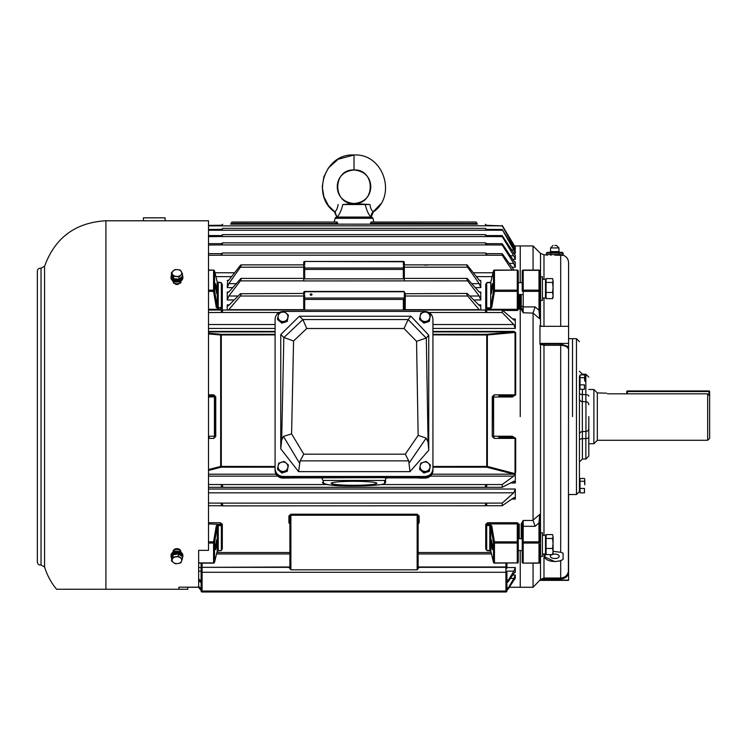 <?xml version="1.0" encoding="UTF-8"?>
<svg xmlns="http://www.w3.org/2000/svg" width="747" height="747" viewBox="0 0 747 747"><rect width="100%" height="100%" fill="white"/><g stroke="black" fill="none" stroke-linecap="round" stroke-linejoin="round"><path stroke-width="1.12" d="M275.092 469.788L275.092 468.864L275.092 469.788C275.596 474.438 278.229 477.016 282.992 477.51L321.462 477.51A0.99 0.98 180 0 1 322.452 478.491L322.452 479.471A0.99 0.98 0 0 0 323.432 480.452L323.432 483.29A30.58 2.661 180 0 0 354.013 485.961A30.58 2.661 180 0 0 384.602 483.29A0.99 0.98 -0 0 0 385.583 482.31L385.583 479.481L385.583 482.31L384.21 483.813C385.489 484.187 372.23 486.082 354.013 485.961C335.207 486.194 324.684 484.971 322.452 482.31A0.99 0.98 180 0 0 323.432 483.29M354.013 481.301A22.83 1.989 180 0 0 331.182 483.29A22.83 1.989 180 0 0 354.013 485.279A22.83 1.989 180 0 0 376.852 483.29A22.83 1.989 180 0 0 354.013 481.301M288.547 477.417L289.014 478.089L288.547 477.417L289.014 478.089L282.992 477.949C278.229 477.445 275.596 474.849 275.092 470.152M289.014 477.949L425.043 477.51C429.805 477.016 432.438 474.438 432.933 469.788L432.933 319.464M288.93 477.875L321.462 477.875L322.452 478.864A0.99 0.98 -0 0 0 321.462 477.875M432.933 469.788L432.933 469.424A7.89 7.563 -0 0 1 425.043 476.988L282.992 476.988A7.89 7.563 -0 0 1 275.092 469.424L275.092 319.464M384.602 483.29L384.602 480.452A0.99 0.98 0 0 0 385.583 479.471L385.583 478.491A0.99 0.98 180 0 1 386.572 477.51L425.043 477.51M419.487 477.417L419.011 478.089L419.487 477.417L419.011 478.089L425.043 478.127L419.011 477.949M419.142 477.875L386.572 477.875A0.99 0.98 -0 0 0 385.583 478.855L386.572 477.875M432.933 470.152C432.438 474.849 429.805 477.445 425.043 477.949L425.043 478.089A7.89 7.563 0 0 0 432.933 470.526C432.466 475.148 429.833 477.688 425.043 478.127L425.043 478.089M384.602 480.452L323.432 480.452M322.452 478.491L322.452 479.471M428.741 450.31L428.741 335.16L426.322 338.008L428.068 442.168L428.741 450.31L409.982 471.637L408.73 460.871L300.107 460.871L298.576 471.637L280.751 448.835L280.751 334.563L299.332 316.242L302.871 319.548L408.123 319.548L410.934 316.242L299.332 316.242M409.982 471.637L298.576 471.637M275.092 468.743L275.092 319.146C275.596 314.487 278.229 311.91 282.992 311.424L425.043 311.424C429.805 311.91 432.438 314.487 432.933 319.146L432.933 469.219C432.438 473.878 429.805 476.455 425.043 476.941L282.992 476.941C278.229 476.455 275.596 473.878 275.092 469.219L275.092 468.743C275.596 473.393 278.229 475.97 282.992 476.465L282.992 476.988M425.043 476.988L425.043 476.465L282.992 476.465M425.043 476.465C429.805 475.97 432.438 473.393 432.933 468.743M410.934 316.242L428.741 335.16M280.751 448.835L281.666 440.067L283.841 337.439L280.751 334.563M428.068 442.168L426.163 438.125L409.253 462.86M299.463 463.056L283.449 436.407L281.666 440.067M283.841 337.439L293.562 341.005L291.591 433.886L303.796 454.176L300.107 460.871M283.972 337.476L302.89 319.557A6.742 0.896 -43 0 0 302.871 319.548M303.796 454.176L405.285 454.176L418.143 435.38L416.555 341.332L426.322 338.008M426.192 338.046L408.123 319.548L404.024 328.512L306.756 328.512L293.562 341.005M283.449 436.407L291.591 433.886M405.285 454.176L408.73 460.871M418.143 435.38L426.163 438.125M302.89 319.557L306.756 328.512M281.843 472.132L287.25 470.405L288.389 465.064L286.26 463.168L284.131 461.441L278.724 463.168L277.585 468.509L281.843 472.132L281.843 473.038L277.585 469.415L277.585 468.509M288.389 465.064L287.25 471.31L281.843 473.038M287.25 471.31L287.25 470.405M279.714 470.246A4.93 4.725 180 0 1 281.432 462.225A4.93 4.725 180 0 1 286.26 463.168A4.93 4.725 -0 0 1 287.819 467.659A4.93 4.725 180 0 1 279.714 470.246M281.843 322.218L287.25 320.5L288.389 315.15L286.26 313.254L284.131 311.527L278.724 313.254L277.585 318.605L281.843 322.218L281.843 323.124L277.585 319.511L277.585 318.605M288.389 315.15L287.25 321.406L281.843 323.124M287.25 321.406L287.25 320.5M279.714 320.332A4.93 4.725 180 0 1 281.432 312.311A4.93 4.725 180 0 1 286.26 313.254A4.93 4.725 -0 0 1 287.819 317.746A4.93 4.725 180 0 1 279.714 320.332M423.904 322.218L429.31 320.5L430.449 315.15L428.32 313.254L426.182 311.527L420.785 313.254L419.646 318.605L423.904 322.218L423.904 323.124L419.646 319.511L419.646 318.605M430.449 315.15L429.31 321.406L423.904 323.124M429.31 321.406L429.31 320.5M421.775 320.332A4.93 4.725 180 0 1 423.484 312.311A4.93 4.725 180 0 1 428.32 313.254A4.93 4.725 -0 0 1 429.88 317.746A4.93 4.725 180 0 1 421.775 320.332M423.904 472.132L429.31 470.405L430.449 465.064L428.32 463.168L426.182 461.441L420.785 463.168L419.646 468.509L423.904 472.132L423.904 473.038L419.646 469.415L419.646 468.509M430.449 465.064L429.31 471.31L423.904 473.038M429.31 471.31L429.31 470.405M421.775 470.246A4.93 4.725 180 0 1 423.484 462.225A4.93 4.725 180 0 1 428.32 463.168A4.93 4.725 -0 0 1 429.88 467.659A4.93 4.725 180 0 1 421.775 470.246M517.279 563.126A0.99 0.99 0 0 0 518.269 562.146A0.99 0.747 180 0 1 517.279 562.893L494.458 562.949M522.218 282.693L518.269 282.693L518.269 271.077L518.269 290.807A0.99 0.644 180 0 0 517.279 290.163L517.279 270.33A0.99 0.747 0 0 1 518.269 271.077A0.99 0.99 0 0 0 517.279 270.087L494.458 270.33L494.458 290.163A0.99 0.644 180 0 0 493.487 290.723L493.487 270.974L490.77 282.338A0.99 0.794 -166.6 0 1 490.788 282.217L490.788 282.217A0.99 0.794 -166.6 0 1 490.826 282.095M198.646 562.893L213.567 562.893L213.567 541.836A0.99 0.57 9.6 0 1 214.548 542.499L214.548 562.248A0.99 0.747 180 0 1 213.567 562.893L213.567 563.126A0.99 0.99 0 0 0 214.529 562.37L217.246 551.006A0.99 0.794 13.4 0 1 217.209 551.118M217.209 282.095A0.99 0.794 166.6 0 1 217.265 282.338L214.548 270.974L214.548 290.723A0.99 0.644 180 0 0 213.567 290.163L213.567 270.33A0.99 0.747 0 0 1 214.548 270.974A0.99 0.794 166.5 0 0 214.529 270.844A0.99 0.99 0 0 0 213.567 270.087L208.506 270.087M304.692 261.459L403.343 261.749A0.99 0.7 0 0 1 404.332 262.449A0.99 0.99 0 0 0 403.343 261.459L304.692 261.459A0.99 0.99 0 0 0 303.702 262.449L303.702 264.868L303.702 262.449A0.99 0.7 180 0 1 304.692 261.749L304.692 264.868L303.702 264.868L303.702 266.324L304.692 266.324L304.692 268.033L403.343 268.033L403.343 266.324L404.332 266.324L404.332 264.868L403.343 264.868L403.343 261.459M431.953 474.196L513.833 474.196L486.736 467.183A0.99 0.663 -75.8 0 0 487.371 466.427L515.028 473.635A2.54 1.849 -68.4 0 0 515.038 473.617L515.038 438.405L494.243 438.405L492.264 436.416L492.264 396.797L494.243 394.818L515.673 394.836L512.311 396.993L512.311 395.891L498.781 395.891M513.749 319.865L502.208 310.061L486.596 310.014C484.887 309.902 484.896 310.733 486.605 312.489L502.208 312.545L513.749 324.534L515.309 328.437L515.309 318.978L513.749 319.865L514.571 320.248M515.309 267.193L515.309 262.066L513.749 260.899L502.208 243.662L502.208 245.007L513.749 263.43L515.309 267.193L511.938 267.193M515.309 259.386L515.309 255.343L502.208 235.576L502.208 236.631L513.749 255.782L515.309 259.386L512.741 259.386M515.309 253.308L515.309 250.394L502.208 229.469L513.749 249.9L515.309 253.308L513.45 253.308M404.332 280.872L404.332 278.407L467.08 278.407L479.229 292.077L480.779 292.012L480.779 299.986L479.229 296.008L467.631 280.872L303.702 280.937L303.702 278.407L240.954 278.407L228.806 292.077L227.247 292.012L227.247 299.986L228.806 296.008L240.403 280.872C241.421 278.939 241.421 278.239 240.413 278.78M424.903 265.344L425.015 264.868L467.006 264.868L479.229 280.153L480.779 280.498L480.779 287.604L479.229 283.655L467.631 267.211L404.314 267.211A1.018 0.831 0 0 1 404.332 267.351L404.23 278.836M227.602 281.105L227.247 287.604L228.806 283.655L240.403 267.211C241.421 265.222 241.421 264.606 240.413 265.344L241.02 264.868M228.694 309.818L240.403 296.017C241.421 294.15 241.421 293.384 240.413 293.72L228.806 305.364L227.854 305.906L227.247 304.879L227.247 309.818M405.313 293.72L467.136 293.45L479.229 305.364L480.181 305.906L480.779 304.879L480.779 309.818M208.506 290.163L213.567 290.163L213.567 291.386A0.99 0.57 170.4 0 0 214.548 290.723L217.265 306.756L217.265 282.338L221.299 282.693L220.346 282.655L221.336 282.87L221.336 308.278L221.336 283.458A0.99 0.766 0 0 0 222.317 284.224L221.336 283.113M221.934 309.837L222.317 308.903A0.99 0.626 180 0 1 221.336 308.278L220.346 309.314L218.245 308.856L216.285 307.419L213.567 291.386L208.506 291.386M486.699 283.113L485.718 284.224A0.99 0.766 0 0 0 486.699 283.458L486.699 308.278A0.99 0.626 180 0 1 485.718 308.903L486.092 309.837M502.722 310.491L517.279 310.491L519.258 308.903A0.99 0.626 0 0 1 518.269 308.278L518.269 294.523L522.218 294.523M486.166 224.903L486.596 225.314C484.887 223.773 484.896 223.932 486.605 225.781L502.208 225.874L515.309 249.022L515.309 247.257L502.208 225.407L513.749 244.969M520.239 416.611L520.239 294.523L520.239 416.611M520.239 282.693L520.239 245.95L520.239 282.693M509.725 395.891L512.311 395.891L515.038 394.808L515.038 332.471A0.99 0.486 180 0 0 515.673 332.583L513.945 331.416L513.945 331.901L432.933 331.901M533.069 563.126L533.069 587.273L520.239 587.273L520.239 550.53L520.239 587.273L509.333 587.273A27646.545 24670.151 0 0 1 508.371 588.776C507.474 589.981 507.409 589.756 508.184 588.104L508.371 587.768A27646.545 26919.508 -0 0 0 513.843 578.458L515.309 575.041L515.225 578.617M514.972 578.766L513.843 580.242A27646.545 24670.151 180 0 1 508.371 588.776C507.474 589.981 507.409 589.756 508.184 588.104M198.646 586.031A27646.545 26919.508 0 0 0 199.664 587.768L199.851 588.104C200.626 589.756 200.56 589.981 199.664 588.776A27646.545 24670.151 -0 0 1 198.702 587.273L187.796 587.273M199.851 588.104C200.626 589.756 200.56 589.981 199.664 588.776A27646.545 24670.151 180 0 1 198.637 587.179L178.916 587.179L178.916 589.252L56.557 589.252L105.915 589.252L105.915 220.785C75.522 222.503 55.073 237.649 44.577 266.221L41.029 268.229C38.872 268.005 37.649 268.957 37.35 271.105L37.35 562.117C37.649 564.256 38.872 565.218 41.029 564.993L41.029 268.229M506.924 567.533L515.309 567.533L513.843 571.128A27646.545 26113.663 180 0 1 508.371 580.158L508.1 580.643C507.418 582.23 507.512 582.492 508.371 581.446A27646.545 23230.636 0 0 0 513.843 573.407L515.159 572.053M508.1 580.643C507.418 582.23 507.512 582.492 508.371 581.446M198.646 579.943A27646.545 23230.636 -0 0 0 199.664 581.446C200.523 582.501 200.616 582.23 199.935 580.643L199.664 580.158A27646.545 26113.663 180 0 1 198.646 578.477M199.664 581.446C200.523 582.501 200.616 582.23 199.935 580.643M491.741 307.419L489.789 308.856L487.688 308.856L486.736 307.661L490.648 308.128L493.487 290.723A0.99 0.57 -170.4 0 0 494.458 291.386L491.741 307.419A0.99 0.57 -170.4 0 1 490.77 306.756M490.826 551.118A0.99 0.794 -13.4 0 1 490.77 550.884L489.789 550.53L489.789 525.561L486.736 525.561L487.688 524.366L489.789 524.366L491.741 525.804L494.458 541.836L517.279 541.836A0.99 0.57 0 0 1 518.269 542.406L518.269 562.146L518.269 550.53L522.218 550.53M335.067 218.301L335.935 217.34L372.099 217.34L372.968 218.301L335.067 218.301L334.273 222.046L231.813 222.13M335.954 223.353L337.065 222.046L231.878 222.046M337.719 223.082L337.065 222.046M337.495 224.156L337.653 223.512L231.075 223.512C232.093 221.7 232.093 221.644 231.084 223.344L231.094 223.316M208.506 394.818L213.791 394.818L215.762 396.797L208.506 396.993M215.416 396.881L215.416 416.611L215.416 396.881L214.426 395.891A0.99 0.99 0 0 1 215.08 396.143M208.506 438.405L213.791 438.405L215.762 436.416L215.416 416.611L215.416 436.341L214.426 436.229L214.426 395.891L208.506 395.891M215.678 544.61L215.678 549.643L216.695 544.61L216.695 539.577L215.678 544.61M215.678 288.603L216.695 293.636L216.695 288.603L215.678 283.58L215.678 288.603M491.339 544.61L492.357 549.643L492.357 544.61L491.339 539.577L491.339 544.61M491.339 288.603L491.339 293.636L492.357 288.603L492.357 283.58L491.339 288.603M311.107 293.823A1.008 0.719 0 0 0 311.107 295.252A1.008 0.719 0 0 0 311.107 293.823M426.817 264.868L426.929 265.344M372.968 218.301L373.761 222.046L476.156 222.046L370.97 222.046L370.54 224.156M476.707 222.923L476.959 223.353C475.942 221.644 475.942 221.691 476.959 223.512C475.942 221.691 475.942 221.644 476.959 223.353C475.942 221.644 475.942 221.691 476.959 223.512L370.344 223.353M522.218 538.69L518.269 538.69L518.269 524.936L517.279 523.908L517.279 543.05A0.99 0.644 0 0 0 518.269 542.406L518.269 524.936A0.99 0.626 180 0 1 519.258 524.319L517.279 522.723L487.688 522.723L485.718 524.319A0.99 0.626 -0 0 1 486.699 524.936L486.699 549.727A0.99 0.766 180 0 0 485.718 548.998L486.699 550.1M518.269 290.807A0.99 0.57 180 0 1 517.279 291.386L494.458 291.386L494.458 290.163L517.279 290.163L517.279 309.314L518.269 308.278L518.269 290.807M208.506 543.05L213.567 543.05A0.99 0.644 0 0 0 214.548 542.499L217.265 526.458L218.245 525.561L218.245 550.53L217.265 550.884A0.99 0.794 13.4 0 1 217.246 551.006M403.343 278.836L403.343 269.424A0.99 0.7 0 0 0 404.332 268.724A0.99 0.7 180 0 0 403.343 268.033L403.343 269.424L304.692 269.424L304.692 278.836M498.781 437.331L512.311 437.331L512.311 436.229L515.673 438.377L509.725 437.331M515.673 438.377L515.673 472.169L513.749 476.128L502.208 484.514L486.596 484.56C484.887 486.092 484.896 487.016 486.605 487.315L502.208 487.287L513.749 481.329L515.309 483.001L515.309 472.197M418.143 524.17L419.123 522.751A0.99 0.616 180 0 0 418.143 523.367L418.143 516.522A0.99 0.57 180 0 1 419.123 515.944L417.153 514.188L290.882 514.188L288.912 515.944A0.99 0.57 180 0 1 289.892 516.522L289.892 523.367A0.99 0.616 180 0 0 288.912 522.751L289.892 524.17M515.309 567.533L515.309 572.314L514.73 572.314M513.749 492.824L502.208 503.067L486.596 503.123C484.887 504.776 484.896 505.654 486.605 505.747L502.208 505.71L513.749 497.782L515.309 499.071L515.309 489.024L513.749 492.824L208.506 492.824M221.336 550.1L222.317 548.998A0.99 0.766 180 0 0 221.336 549.764L221.336 524.936A0.99 0.626 0 0 1 222.317 524.319L220.346 522.723L220.346 523.908L221.336 524.936L221.336 550.352L220.346 550.567M515.038 332.471L487.371 334.973A0.99 0.682 -94.9 0 0 486.736 334.311L513.945 331.901L515.038 332.471M230.702 224.156L231.075 223.512C232.093 221.7 232.093 221.644 231.084 223.344M490.648 282.31L489.789 282.693L490.77 282.338L490.648 308.128M489.789 550.567L486.699 550.352L486.699 524.936L487.688 524.366M487.688 308.856L486.699 308.278L486.699 282.87L487.688 282.655M221.336 525.776L220.346 524.366L218.245 524.366L216.285 525.804A0.99 0.57 9.6 0 1 217.265 526.458L217.265 550.884L214.548 562.248A0.99 0.794 13.5 0 1 214.529 562.37M467.622 293.72C466.614 293.375 466.614 294.141 467.631 296.017L479.331 309.818M228.806 309.688L303.702 309.688L303.702 295.924L304.692 294.906L304.692 298.025A0.99 0.7 180 0 0 303.702 298.725L303.702 295.924M303.702 309.688L303.702 298.725A0.99 0.7 0 0 0 304.692 299.416L304.692 309.818M404.332 265.25L403.343 264.868L404.332 265.25M403.343 266.324L404.314 267.211M467.622 265.344C466.614 264.587 466.614 265.213 467.631 267.211M480.433 281.105L480.779 280.498L479.527 280.498M304.692 294.906L303.702 294.906L303.702 292.441L303.702 293.45L304.692 293.45L303.721 293.72L304.692 293.45L304.692 291.461A0.99 0.99 0 0 0 303.702 292.441A0.99 0.7 0 0 1 304.692 291.75L403.343 291.75M304.533 293.45L240.413 293.72M404.332 278.836L303.702 278.836M467.622 278.78C466.614 278.229 466.614 278.92 467.631 280.872M304.692 264.868L303.702 265.25L304.692 264.868M303.805 278.836L303.702 267.351A1.018 0.831 -0 0 1 303.721 267.211L304.692 266.324M276.073 474.196L208.506 474.196M208.506 469.546L220.664 466.427A0.99 0.663 75.8 0 0 221.299 467.183L208.506 470.451M208.506 333.19L221.299 334.311A0.99 0.682 94.9 0 0 220.664 334.973L208.506 333.89M513.833 474.196L515.028 473.635M432.933 466.483L487.371 466.427L487.371 334.973L432.933 334.88M275.092 334.88L220.664 334.973L220.664 466.427L275.092 466.483M231.075 223.353C232.093 221.644 232.093 221.691 231.084 223.502M208.506 225.407L221.495 225.249M477.417 224.156L230.608 224.156M208.506 503.067L221.429 503.123C223.138 504.785 223.138 505.663 221.429 505.747L222.008 505.868M222.027 505.868L486.605 505.747M208.506 505.71L221.429 505.747M514.412 497.539L513.749 497.782M208.506 484.514L221.429 484.56C223.138 486.101 223.138 487.016 221.429 487.315L486.605 487.315M208.506 487.287L221.429 487.315M514.235 481.199L513.749 481.329M208.506 310.061L221.429 310.014C223.138 309.912 223.138 310.733 221.429 312.489L208.506 312.545M486.596 310.014L221.429 310.014M404.332 300.499L404.332 309.818L404.332 292.46L405.313 293.45L405.201 309.818M228.862 292.012L227.247 292.012L227.723 292.805M480.312 292.805L480.779 292.012L479.172 292.012M228.507 280.498L227.247 280.498L228.806 280.153L240.413 265.344M486.699 253.644L486.699 255.259L485.457 252.972L486.699 253.644L502.208 253.644L514.029 270.087M208.506 253.644L221.336 253.644L222.578 252.972L221.336 255.259L208.506 255.259M486.699 255.259L502.208 255.259L511.994 270.087M515.15 262.346L514.683 262.066M208.506 243.662L221.336 243.662L222.653 242.85L485.382 242.85L486.699 243.662L502.208 243.662M486.596 243.578C484.887 242.495 484.896 242.943 486.605 244.923L502.208 245.007M208.506 245.007L221.429 244.923C223.138 242.943 223.138 242.495 221.429 243.578M208.506 235.576L221.336 235.576L222.718 234.623L485.317 234.623L486.699 235.576L502.208 235.576M486.596 235.482C484.887 234.231 484.896 234.586 486.605 236.547L502.208 236.631M208.506 236.631L221.429 236.547C223.138 234.586 223.138 234.231 221.429 235.482M486.596 229.366C484.887 227.966 484.896 228.227 486.605 230.141C484.896 228.227 484.887 227.966 486.596 229.366L502.208 229.469M208.506 229.469L221.429 229.366C223.138 227.966 223.138 228.227 221.429 230.141C223.138 228.227 223.138 227.966 221.429 229.366M208.506 230.235L502.208 230.235M208.506 225.874L486.605 225.781C484.896 223.932 484.887 223.773 486.596 225.314L502.208 225.874M221.429 225.781C223.138 223.932 223.138 223.773 221.429 225.314C223.138 223.773 223.138 223.932 221.429 225.781M476.959 223.512L477.333 224.156M507.829 589.495L506.924 589.588L506.924 591.026L506.924 589.588M201.111 589.588L200.056 589.327M221.336 225.407L221.336 225.874M221.336 229.469L221.336 230.235M221.336 235.576L221.336 236.631M221.336 243.662L221.336 245.007M221.336 253.644L221.336 255.259M221.336 310.061L221.336 312.545M221.336 484.514L221.336 487.287M221.336 503.067L221.336 505.71M486.699 225.407L486.699 225.874M486.699 229.469L486.699 230.235M486.699 235.576L486.699 236.631M486.699 243.662L486.699 245.007M502.208 253.644L502.208 255.259M502.208 310.061L502.208 312.545M486.699 310.061L486.699 312.545M502.208 484.514L502.208 487.287M486.699 484.514L486.699 487.287M502.208 503.067L502.208 505.71M486.699 503.067L486.699 505.71M404.332 291.75L404.332 292.6M404.332 267.351L404.332 276.782M303.702 276.782L303.702 267.351M404.332 264.868L404.332 262.449L404.332 264.868M404.332 298.025L403.343 299.416L304.692 299.416L304.692 298.025L404.332 298.025M303.702 268.724A0.99 0.7 0 0 0 304.692 269.424L304.692 268.033A0.99 0.7 -0 0 0 303.702 268.724M218.245 282.655L218.245 307.661L221.336 307.447M218.245 308.856L218.245 307.661L217.265 306.756A0.99 0.57 170.4 0 1 216.285 307.419M214.529 270.844L217.246 282.217L220.916 282.469M221.299 307.661L220.346 308.856M489.789 524.366L489.789 525.561L490.77 526.458L490.77 550.884L493.487 562.248L493.487 542.499L490.77 526.458A0.99 0.57 -9.6 0 1 491.741 525.804M517.279 270.087L494.458 270.087A0.99 0.99 0 0 0 493.506 270.844A0.99 0.794 -166.5 0 0 493.487 270.974A0.99 0.747 0 0 1 494.458 270.33L494.458 270.274M494.458 562.893A0.99 0.747 180 0 1 493.487 562.248A0.99 0.794 -13.5 0 0 493.506 562.37A0.99 0.99 0 0 0 494.458 563.126L517.279 562.893L517.279 543.05L494.458 543.05L494.458 562.893M493.487 542.499A0.99 0.644 0 0 0 494.458 543.05L494.458 541.836A0.99 0.57 -9.6 0 0 493.487 542.499M493.506 562.37L490.788 551.006L487.119 550.744M506.924 586.087L506.924 591.026A0.99 0.99 0 0 1 505.934 592.007L202.092 592.007A0.99 0.99 0 0 1 201.111 591.026L201.111 563.126L201.111 572.277L202.092 572.277L202.092 591.026L505.934 591.026L505.934 572.277L202.092 572.277L202.092 567.346A0.99 0.99 0 0 0 201.111 568.336A0.99 0.99 0 0 1 202.092 567.346L289.668 566.992M506.924 591.026L505.934 591.026L505.934 592.007A0.99 0.99 0 0 0 506.924 591.026A0.99 0.99 0 0 1 505.934 592.007A0.99 0.99 0 0 0 506.924 591.026A0.99 0.99 0 0 1 505.934 592.007A0.99 0.99 0 0 0 506.924 591.026A0.99 0.99 0 0 1 505.934 592.007A0.99 0.99 0 0 0 506.924 591.026A0.99 0.99 0 0 1 505.934 592.007A0.99 0.99 0 0 0 506.924 591.026A0.99 0.99 0 0 1 505.934 592.007A0.99 0.99 0 0 0 506.924 591.026L506.924 572.277L505.934 572.277L505.934 567.346A0.99 0.99 0 0 1 506.924 568.336L506.924 563.126L506.924 568.336A0.99 0.99 0 0 0 505.934 567.346L419.123 567.346A0.99 0.99 0 0 1 418.143 566.357A0.99 0.99 0 0 0 419.123 567.346L417.153 569.812L418.143 566.487L418.143 516.522L417.153 515.243L290.882 515.243L290.882 569.812L288.912 567.346L202.092 567.346A0.99 0.99 0 0 0 201.111 568.336M288.912 567.449A0.99 0.962 0 0 0 289.892 566.487L289.892 516.522L290.882 514.188M419.123 567.449A0.99 0.962 0 0 1 418.143 566.487M289.892 566.357A0.99 0.99 0 0 1 288.912 567.346A0.99 0.99 0 0 0 289.892 566.357M289.892 566.487L290.882 569.812L417.153 569.812L417.153 514.188M202.092 592.007A0.99 0.99 0 0 1 201.111 591.026A0.99 0.99 0 0 0 202.092 592.007A0.99 0.99 0 0 1 201.111 591.026A0.99 0.99 0 0 0 202.092 592.007A0.99 0.99 0 0 1 201.111 591.026A0.99 0.99 0 0 0 202.092 592.007A0.99 0.99 0 0 1 201.111 591.026A0.99 0.99 0 0 0 202.092 592.007L202.092 591.026L201.111 591.026A0.99 0.99 0 0 0 202.092 592.007A0.99 0.99 0 0 1 201.111 591.026A0.99 0.99 0 0 0 202.092 592.007M208.506 437.331L209.253 437.331M209.253 395.891L214.426 395.891A0.99 0.635 90 0 1 213.791 394.818M215.416 436.341L214.426 437.331L214.426 436.229L208.506 436.229M213.791 438.405A0.99 0.635 -90 0 1 214.426 437.331M512.311 396.993L493.608 396.993L493.608 395.891L492.618 396.881L492.264 436.416M493.608 395.891A0.99 0.99 0 0 0 493.095 396.041A0.99 0.99 0 0 1 493.608 395.891A0.99 0.635 -90 0 0 494.243 394.818M512.311 436.229L493.608 436.229L493.608 437.331A0.99 0.99 0 0 1 492.618 436.341A0.99 0.99 0 0 0 493.608 437.331L492.618 436.341L493.608 436.229L493.608 396.993L492.264 396.797M493.608 437.331A0.99 0.635 90 0 1 494.243 438.405M572.529 416.611L572.529 338.68L572.529 416.611M580.027 375.75L579.429 376.348L579.429 416.611L579.429 387.814L580.027 388.412M588.804 416.611L588.804 456.072L588.804 416.611M580.027 479.341L579.429 479.929L579.429 416.611L579.429 491.582L580.027 491.993M582.389 389.271L582.389 394.547L585.844 394.64L585.844 374.191L582.389 374.191L582.389 374.891M582.389 459.031L585.844 459.031L585.844 438.582L582.389 438.676L582.389 459.031L579.429 461.991M579.429 434.549A2.96 2.951 180 0 1 582.287 431.598L585.947 431.467L585.947 401.746L582.287 401.615L582.389 438.676A2.96 1.541 180 0 0 579.429 440.216M588.804 437.051A2.96 1.531 0 0 1 585.844 438.582L585.947 431.467A2.96 2.951 -0 0 0 588.804 428.517M579.429 393.006A2.96 1.541 0 0 0 582.389 394.547L582.287 401.615A2.96 2.951 180 0 1 579.429 398.665M588.804 404.697A2.96 2.951 -0 0 0 585.947 401.746L585.844 394.64A2.96 1.531 180 0 1 588.804 396.171M606.573 393.155L597.339 392.931L597.339 440.282L593.884 443.737L593.884 389.486L588.804 389.486M707.68 393.818L709.65 395.873L709.65 438.312L707.68 440.282L707.68 393.818L607.498 393.818C605.864 392.651 605.864 392.651 607.498 393.818C605.864 392.651 605.864 392.651 607.498 393.818M173.472 283.048L176.936 283.916L180.41 283.048M180.41 550.175L176.936 549.306L173.472 550.175M174.966 589.252L187.796 589.252L187.796 587.179M584.453 389.271L580.027 389.271L580.027 384.854L584.453 384.854L584.453 389.271L584.453 384.854M580.027 384.854L580.027 377.665L584.453 377.665L584.808 381.259L584.808 376.283L584.453 377.665M580.027 377.665L580.027 374.891L584.453 374.891L584.808 376.283L584.453 374.891M579.429 480.368L579.429 491.405M584.453 492.852L580.027 492.852L580.027 488.435L584.453 488.435L584.453 492.852L584.453 488.435M580.027 488.435L580.027 481.245L584.453 481.245L584.808 484.84L584.808 479.863L584.453 481.245M580.027 481.245L580.027 478.482L584.453 478.482L584.808 479.863L584.453 478.482M552.584 554.619L546.085 554.619L546.085 548.466L552.584 548.466L553.069 551.547L552.584 554.619L553.069 553.359L553.069 543.461L552.584 548.466M546.085 548.466L546.085 538.456L552.584 538.456L553.069 543.461L553.069 536.533L552.584 538.456M546.085 538.456L546.085 534.6L552.584 534.6L553.069 536.533L552.584 534.6M552.584 298.623L546.085 298.623L546.085 292.46L552.584 292.46L553.069 295.541L552.584 298.623L553.069 297.353L553.069 287.455L552.584 292.46M546.085 292.46L546.085 282.45L552.584 282.45L553.069 287.455L553.069 280.527L552.584 282.45M546.085 282.45L546.085 278.594L552.584 278.594L553.069 280.527L552.584 278.594M542.434 279.182L543.965 279.229M542.434 298.025L545.497 298.025L545.497 279.182L542.434 279.35M542.434 535.188L543.965 535.235M542.434 554.031L545.497 554.031L545.497 535.188L542.434 535.356M540.585 300.443L542.434 300.443L542.434 276.773L540.585 276.773L540.585 300.443L539.969 299.827M540.585 556.45L542.434 556.45L542.434 532.779L540.585 532.779L540.585 556.45L539.969 555.833M539.969 544.61L539.969 562.146A0.99 0.747 180 0 1 538.989 562.893L538.989 543.05L523.199 543.05A0.99 0.644 180 0 1 522.218 542.406L522.218 524.478A0.99 0.616 0 0 0 521.229 523.862L523.199 520.454L522.218 524.478L522.218 542.406A0.99 0.57 180 0 1 523.199 541.836L538.989 541.836L538.989 543.05A0.99 0.644 180 0 0 538.989 541.836L538.989 522.993A5125.391 4181.538 180 0 1 535.113 526.308L523.199 526.308L523.199 562.893A0.99 0.747 180 0 1 522.218 562.146L522.218 542.406M554.769 252.355L549.839 252.355L554.769 252.355M554.769 245.455L556.496 245.455L554.769 245.455M547.243 252.355L562.304 252.355L559.699 252.355L558.961 251.618L550.576 251.618L549.839 252.355L547.243 252.355L546.384 253.102L546.384 254.578L550.576 254.578L551.006 255.315M562.304 252.355L563.154 253.102L563.154 254.578L562.304 255.315M563.154 253.102L558.961 253.102L558.532 255.315M551.006 252.355L550.576 254.578L563.154 254.578M546.384 253.102L558.961 253.102L558.532 252.355M547.243 255.315L546.384 254.578M180.886 282.721L180.886 280.984M154.246 220.972C165.19 220.776 165.19 220.776 154.246 220.972C143.312 220.776 143.312 220.776 154.246 220.972M146.935 220.841L145.768 220.785M172.996 280.984L172.996 281.675C175.629 285.438 178.253 285.438 180.886 281.675M198.646 587.179L198.646 550.343L208.506 550.343L208.506 220.785L105.915 220.785M180.886 552.238L180.886 551.547C180.587 549.745 179.271 548.784 176.936 548.653C174.611 548.784 173.295 549.745 172.996 551.547L172.996 552.238M98.763 589.252L95.616 589.243M91.937 589.252L89.285 589.243M85.83 589.252L68.631 589.243M65.605 589.252L63.168 589.243M61.357 589.252L59.975 589.243M58.602 589.252L57.771 589.243M182.455 273.775L182.455 276.129L179 279.219L173.491 278.659L171.427 274.999L171.427 272.646L173.491 276.297L179 276.866L182.455 273.775L180.391 270.115L177.637 269.639L174.882 269.546L171.427 272.646M173.491 278.659L173.491 276.297M179 279.219L179 276.866M176.245 276.39A4.827 3.408 180 0 1 172.454 274.28A4.827 3.408 180 0 1 173.155 270.9A4.827 3.408 180 0 1 177.637 269.639A4.827 3.408 0 0 1 181.418 271.759A4.827 3.408 180 0 1 180.727 275.129A4.827 3.408 180 0 1 176.245 276.39M171.558 561.034L171.558 558.672L173.005 554.872L173.005 557.225L171.558 561.034L173.528 562.612L175.498 563.817L178.188 563.499L180.877 562.799L181.596 561.09L182.324 558.989L178.384 556.207L173.005 557.225M173.005 554.872L178.384 553.854L178.384 556.207M178.384 553.854L182.324 556.636L182.324 558.989M178.188 563.499A4.827 3.408 0 0 1 173.528 562.612A4.827 3.408 0 0 1 172.277 559.316A4.827 3.408 0 0 1 175.694 556.907A4.827 3.408 180 0 1 180.354 557.794A4.827 3.408 0 0 1 181.596 561.09A4.827 3.408 0 0 1 178.188 563.499M173.173 278.099A4.874 3.446 180 0 1 172.081 276.147M173.734 278.5L174.471 280.004A4.874 3.446 180 0 1 172.062 277.025L172.062 276.129M181.614 276.876A4.874 3.446 180 0 1 181.138 277.66A4.874 3.446 180 0 1 179.355 278.902M181.81 276.707L181.81 277.025A4.874 3.446 180 0 1 181.138 278.771A4.874 3.446 180 0 1 175.302 280.274L174.565 278.762M178.514 279.173A4.874 3.446 180 0 1 174.471 278.883M181.81 556.282L181.81 556.188A4.874 3.446 0 0 0 180.382 553.751A4.874 3.446 0 0 0 173.491 553.751L174.2 554.461A4.874 3.446 0 0 1 177.945 553.938M178.738 554.106A4.874 3.446 0 0 1 180.382 554.872A4.874 3.446 0 0 1 181.465 556.039M172.062 557.337A4.874 3.446 0 0 1 172.062 557.309A4.874 3.446 0 0 1 172.744 555.563M173.491 554.872L172.912 554.255L173.621 554.75M172.062 557.309L172.062 556.188A4.874 3.446 0 0 1 172.912 554.255M182.455 275.503A5.92 4.183 180 0 1 182.856 277.025A5.92 4.183 180 0 1 179.896 280.657A5.92 4.183 180 0 1 173.976 280.648A5.92 4.183 180 0 1 171.016 277.025A5.92 4.183 180 0 1 171.577 275.26M171.016 277.025L171.016 277.865A5.92 4.183 0 0 0 173.976 281.488A5.92 4.183 0 0 0 179.896 281.488A5.92 4.183 0 0 0 182.856 277.865L182.856 277.025M171.745 558.196A5.92 4.183 0 0 1 171.016 556.188A5.92 4.183 0 0 1 174.677 552.322A5.92 4.183 0 0 1 181.129 553.228A5.92 4.183 0 0 1 182.856 556.188A5.92 4.183 0 0 1 182.324 557.934M182.856 556.188L182.856 555.357A5.92 4.183 180 0 0 181.129 552.397A5.92 4.183 180 0 0 176.936 551.174A5.92 4.183 180 0 0 171.016 555.357L171.016 556.188M371.1 217.34L373.435 211.634A5.92 5.752 -45.3 0 0 371.175 217.05L370.979 217.041C368.616 214.706 366.684 210.533 365.199 204.51L369.942 204.51C370.568 208.656 371.735 211.037 373.435 211.634L373.593 211.784C397.087 195.434 383.435 153.182 354.013 154.993L354.013 169.989C367.412 171.306 370.68 180.457 370.783 186.759C370.68 193.053 367.412 202.204 354.013 203.529C375.657 204.603 375.657 168.906 354.013 169.989C340.623 171.306 337.355 180.457 337.242 186.759C337.355 193.053 340.623 202.204 354.013 203.529L354.013 203.529C332.378 204.603 332.378 168.906 354.013 169.989M369.942 204.51L354.022 203.604L342.836 204.51C341.332 210.579 339.399 214.753 337.056 217.041L334.6 211.634C336.29 211.037 337.457 208.665 338.092 204.51M334.6 211.634L334.441 211.784C310.939 195.434 324.6 153.182 354.013 154.993L338.13 159.251L328.381 167.982L323.871 176.806L322.256 186.759L323.871 196.704L328.381 205.537L335.618 212.662M370.979 217.041L337.056 217.041M365.199 204.51L342.836 204.51M164.443 220.785L165.106 220.785L165.106 217.835L143.396 217.835L143.396 220.785M626.78 391.549L626.78 393.818L626.78 391.549A0.588 0.588 0 0 1 627.377 390.961L709.062 390.961L627.377 390.961A0.588 0.588 0 0 0 626.78 391.549A0.588 0.588 0 0 1 627.377 390.961A0.588 0.588 0 0 0 626.78 391.549L627.377 391.549L627.377 393.818M709.062 395.256L709.062 391.549L709.65 391.549A0.588 0.588 0 0 0 709.062 390.961A0.588 0.588 0 0 1 709.65 391.549L709.65 395.873M538.989 562.949L523.199 563.126A0.99 0.99 0 0 1 522.218 562.146L522.218 552.014M540.585 276.773L539.969 277.389L539.969 271.077A0.99 0.747 180 0 0 538.989 270.33L523.199 270.33L523.199 290.163A0.99 0.644 180 0 0 522.218 290.807L522.218 271.077A0.99 0.99 0 0 1 523.199 270.087L523.199 270.33A0.99 0.747 180 0 0 522.218 271.077L522.218 281.208M538.989 270.274L538.989 270.087A0.99 0.99 0 0 1 539.969 271.077L539.969 317.391L539.679 318.745L533.069 313.114L533.069 520.099L539.679 514.468L539.969 542.406M533.069 313.114L523.199 312.769L521.229 309.361L521.229 294.523M521.667 282.693L522.218 282.058M514.347 245.95L533.069 245.95L533.069 270.087M541.145 326.336L539.969 325.58L541.145 326.336L568.579 326.336L568.579 262.72L568.579 349.783C568.103 347.038 565.47 345.534 560.689 345.291L543.984 345.291L539.969 344.236L539.969 325.58L542.154 326.336M533.069 587.273L540.501 579.485L543.984 578.029L560.689 578.029C565.47 577.599 568.103 574.947 568.579 570.082L568.579 494.542L576.469 494.542L576.469 338.68L568.579 338.68M539.969 344.236L541.248 343.424A3.931 2.157 180 0 0 543.984 344.031L560.689 344.031L568.579 346.701L568.392 571.791M567.206 574.564L566.254 575.722M565.031 576.721L563.724 577.422M522.218 288.603L522.218 290.807A0.99 0.57 0 0 0 523.199 291.386L523.199 306.914L535.113 306.914L533.097 312.769M522.218 526.878A0.99 0.57 180 0 1 523.199 526.308L523.199 520.454L533.097 520.454L535.113 526.308M554.769 255.157C541.379 254.792 541.379 254.792 554.769 255.157L563.098 255.315M546.496 254.942L543.984 254.82L543.984 279.229M546.085 553.807L544.414 556.72L554.769 561.613L560.689 560.782L563.098 559.372A10.355 5.182 180 0 1 554.769 561.473A10.355 5.182 180 0 1 544.423 556.506M563.098 559.372L563.098 553.21L560.689 552.276L553.069 551.333M551.846 554.619A4.435 2.222 180 0 0 550.334 556.291A4.435 2.222 180 0 0 554.769 558.513A4.435 2.222 180 0 0 559.204 556.291A4.435 2.222 180 0 0 554.769 554.078A4.435 2.222 180 0 0 552.715 554.33M568.579 356.272L568.579 352.491L568.579 356.272M522.218 551.137L521.667 550.53M568.579 326.336L568.579 286.848M568.579 570.082L568.579 580.372L539.969 580.372M535.113 306.914A5125.391 4181.538 -0 0 1 538.989 310.229L538.989 291.386L523.199 291.386L523.199 290.163L538.989 290.163L538.989 291.386A0.99 0.57 180 0 0 538.989 290.163L538.989 270.087L523.199 270.087M539.679 318.745L538.989 310.229A0.99 0.57 180 0 0 539.969 309.66M522.218 306.345A0.99 0.57 0 0 0 523.199 306.914L523.199 312.769L522.218 308.744A0.99 0.616 0 0 1 521.229 309.361M539.969 523.563A0.99 0.57 180 0 0 538.989 522.993L539.679 514.468M568.579 574.116C566.852 577.207 564.218 578.822 560.689 578.962L543.984 578.962A3.931 3.922 180 0 0 541.248 580.074L568.579 580.074M541.248 580.074L539.969 580.017M541.145 580.074L540.501 579.485L540.501 556.366M541.248 343.424L568.579 343.424M540.501 532.863L540.501 344.526A0.99 0.588 119 0 1 541.145 343.424M540.688 326.262A0.99 0.626 114.3 0 1 540.501 325.823L540.501 300.359M282.992 477.51L282.992 478.089L289.192 477.875M289.21 477.875L282.992 478.127C278.201 477.688 275.568 475.148 275.092 470.526A7.89 7.563 -0 0 0 282.992 478.089L282.992 478.089M416.555 341.332L404.024 328.512M208.506 270.33L213.567 270.087M512.713 318.978L515.309 318.978M515.309 328.437L432.933 328.437M275.092 328.437L208.506 328.437M492.114 276.633L476.465 276.633M231.57 276.633L215.911 276.633M480.779 299.986L473.869 299.986M234.166 299.986L227.247 299.986M480.779 287.604L475.325 287.604M232.709 287.604L227.247 287.604M227.247 304.879L229.282 304.879M478.752 304.879L480.779 304.879M222.317 284.224L222.317 308.903M485.718 308.903L485.718 284.224M519.258 294.523L519.258 308.903M515.309 249.022L514.104 249.022M208.506 331.416L275.092 331.416M432.933 331.416L513.945 331.416M515.673 332.583L515.673 394.836M432.933 467.183L486.736 467.183L486.736 334.311L432.933 334.311M275.092 334.311L221.299 334.311L221.299 467.183L275.092 467.183M489.789 308.856L489.789 307.661M215.762 396.797L215.762 436.416M208.506 541.836L213.567 541.836L216.285 525.804M508.371 580.158L506.924 580.158M201.111 580.158L199.664 580.158M508.371 587.768L506.924 587.768M201.111 587.768L199.664 587.768M515.309 483.001L510.509 483.001M419.123 515.944L419.123 522.751M288.912 522.751L288.912 515.944M512.731 575.041L515.309 575.041M198.646 567.533L201.111 567.533M208.506 489.024L515.309 489.024M515.309 499.071L511.882 499.071M208.506 522.723L220.346 522.723M222.317 524.319L222.317 548.998M485.718 548.998L485.718 524.319M519.258 524.319L519.258 538.69M216.882 552.519L289.892 552.519M418.143 552.519L491.143 552.519M486.736 282.693L489.789 282.655M517.279 522.723L517.279 523.908L487.688 523.908L487.688 522.723M487.688 310.061L487.688 309.314L517.279 309.314L517.279 310.491M220.346 524.366L208.506 523.908M208.506 309.314L220.346 309.314L220.346 310.061M467.631 296.017L405.313 296.017L404.332 296.746M303.702 296.017L240.403 296.017M303.702 280.872L240.403 280.872M228.806 296.008L238.125 296.008M469.91 296.008L479.229 296.008M303.721 267.211L240.403 267.211M275.092 331.901L208.506 331.901M486.596 503.123L221.429 503.123M513.749 476.128L430.375 476.128M277.66 476.128L208.506 476.128M486.596 484.56L381.035 484.56M326.999 484.56L221.429 484.56M486.605 312.489L429.058 312.489M278.976 312.489L221.429 312.489M208.506 324.534L275.092 324.534M432.933 324.534L513.749 324.534M405.313 309.688L479.229 309.688M228.806 283.655L236.155 283.655M471.88 283.655L479.229 283.655M486.605 255.185L221.429 255.185M214.987 272.758L234.605 272.758M473.43 272.758L493.048 272.758M486.605 244.923L221.429 244.923M509.239 263.43L513.749 263.43M486.605 236.547L221.429 236.547M510.332 255.782L513.749 255.782M511.293 249.9L513.749 249.9M512.162 245.847L513.749 245.847M513.843 578.458L510.406 578.458M513.843 571.128L506.924 571.128M201.111 571.128L198.646 571.128M403.343 309.818L403.343 299.416M221.299 525.561L218.245 525.561L218.245 524.366M217.228 551.053L221.299 550.53M220.916 550.744L218.245 550.567M418.367 566.992L505.934 566.992L505.934 563.126M491.489 553.947L418.143 553.947M289.892 553.947L216.546 553.947M202.092 563.126L202.092 566.992A0.99 0.635 180 0 0 201.111 567.627M506.924 567.627A0.99 0.635 180 0 0 505.934 566.992L505.934 567.346A0.99 0.99 0 0 1 506.924 568.336M558.961 251.618L558.961 247.92L550.576 247.92L553.041 245.455M56.557 589.252C51.085 582.623 47.098 575.209 44.577 567.001L44.577 266.221M709.062 390.961L709.062 391.549L627.377 391.549L627.377 390.961M540.501 276.857L540.501 253.382L533.069 245.95M560.689 552.276L560.689 344.031M543.984 535.235L543.984 344.031M521.229 538.69L521.229 523.862M543.984 554.031L543.984 578.962M560.689 578.962L560.689 560.782M543.984 298.025L543.984 326.336M560.689 326.336L560.689 255.044M507.708 582.118L506.924 582.118M201.111 582.118L200.327 582.118M490.452 282.366L487.119 282.469M425.006 264.868L403.501 264.868M304.533 264.868L241.029 264.868M485.447 252.972L222.587 252.972M485.27 228.367L222.765 228.367M404.043 291.461L304.692 291.461M213.567 563.126L198.646 563.126M493.506 270.844L490.788 282.217M576.469 338.68L579.429 341.64M576.469 494.542L579.429 491.582M582.389 374.191L579.429 371.231M585.844 459.031L588.804 456.072M585.844 374.191L588.804 377.151M597.339 392.931L593.884 389.486M707.68 440.282L597.339 440.282M593.884 443.737L588.804 443.737M545.497 552.817L546.085 553.406M545.497 536.411L546.085 535.814M545.497 296.811L546.085 297.399M545.497 280.405L546.085 279.817M539.969 533.395L540.585 532.779M558.961 247.92L556.496 245.455M550.576 247.92L550.576 251.618M41.029 564.993L44.577 567.001M173.976 283.309L173.976 281.488M179.896 283.309L179.896 281.488M173.976 549.913L173.976 551.734M179.896 549.913L179.896 551.734M380.858 203.754L372.408 212.662M334.441 211.784L336.934 217.34M540.501 253.382L543.984 254.82M563.434 255.315C566.693 256.716 568.402 259.181 568.579 262.72M539.969 562.146A0.99 0.99 0 0 1 538.989 563.126L523.199 563.126"/></g></svg>
